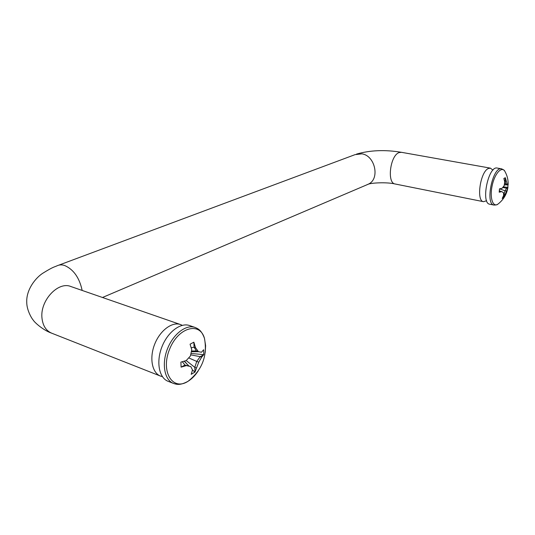 <?xml version="1.0" encoding="UTF-8"?>
<svg xmlns="http://www.w3.org/2000/svg" width="535" height="535" viewBox="0 0 535 535"><rect width="100%" height="100%" fill="white"/><g stroke="black" fill="none" stroke-linecap="round" stroke-linejoin="round"><path stroke-width="0.8" d="M486.623 200.732L483.54 201.688C476.01 201.234 480.256 171.655 488.381 168.505L490.441 168.144L492.916 170.163M162.406 376.647L160.54 376.098C152.08 372.935 149.185 358.096 154.648 344.299C159.998 330.469 172.123 321.475 180.509 324.544L182.261 325.334M497.256 168.07C488.355 165.482 480.564 203.46 489.799 204.23L494.032 205.079C484.864 204.323 492.688 166.245 501.522 168.826L497.256 168.07M499.182 203.119L497.771 204.243C492.762 207.466 489.612 197.729 492.106 185.912C494.48 174.069 501.302 166.131 504.659 170.973L505.521 172.531M505.354 177.821L507.213 184.08L507.982 185.083L506.879 184.876L505.635 183.786L505.093 181.004L505.321 177.707L503.87 178.469L504.746 181.987L504.137 185.745L502.084 188.3L499.469 188.875L499.195 192.199L500.7 191.41L501.81 191.624L499.289 192.185M507.982 185.083L507.795 188.18L506.625 191.082L503.709 197.569L503.97 194.426L505.073 194.633M501.81 191.624L503.549 192.787L503.622 195.449L502.204 198.478L503.709 197.569M503.308 186.882L507.976 187.37M504.512 183.879L507.213 184.08M504.579 181.131L506.197 181.204M503.662 194.238L503.97 194.426L505.047 190.781L506.625 191.082M499.563 188.855L505.047 190.781L506.598 188.166L507.702 188.373M502.76 187.544L506.598 188.166L507.969 187.41M506.879 184.876L504.318 184.943M502.933 197.074L503.649 197.662M499.349 190.714L500.7 191.41M189.55 325.541C180.623 322.277 167.642 332.014 161.878 346.981C155.993 361.894 159.042 377.904 168.057 381.281L173.494 383.434C164.512 380.071 161.496 364.014 167.395 349.021C173.173 333.987 186.126 324.177 195.021 327.427L189.55 325.541M198.124 371.056C195.168 375.537 191.804 378.947 188.046 381.294C172.812 391.319 160.5 371.965 169.374 349.756C177.821 327.447 199.722 321.221 204.457 338.307L205.634 345.717L205.226 352.411M195.021 327.427C198.104 328.717 201.394 330.062 204.457 338.307L204.457 338.314C207.68 355.701 202.21 370.033 188.046 381.294L188.046 381.294C180.128 385.601 176.704 384.478 173.494 383.434M193.917 342.373L195.522 347.703L198.398 351.649L196.352 350.906L194.085 347.182L193.844 342.193L190.079 344.186L191.751 349.723L190.42 355.976L186.207 360.583L180.897 362.108L181.104 367.124L184.963 365.057L186.401 365.599L181.285 367.084M198.398 351.649L201.481 352.251L203.634 349.743L203.788 354.645L201.641 357.193L198.752 362.175L194.967 372.086L194.8 367.371L196.225 367.906M186.401 365.599L190.808 366.589L192.486 370.006L191.189 374.326L194.967 372.086M191.048 353.461L203.788 354.645M191.222 347.75L194.085 347.182L195.522 347.703M190.808 366.589L184.963 365.057L182.321 361.734M186.22 360.57L194.8 367.371L196.72 361.419L198.752 362.175M188.768 357.915L196.72 361.419L200.217 356.671L201.641 357.193M190.714 354.852L200.217 356.671L203.728 354.738M198.639 351.702L191.403 351.749M196.352 350.906L191.537 351.027M184.435 361.138L187.544 364.676M192.393 369.772L194.907 372.226M184.18 361.212L188.768 365.82M70.841 286.513C58.088 281.062 39.704 300.837 42.011 318.358C42.92 325.855 46.13 330.79 51.654 333.171C42.693 330.102 33.932 321.709 33.438 320.338C32 319.02 26.743 310.38 26.75 302.402C26.095 289.201 36.253 277.157 43.281 272.937C53.721 266.49 54.002 267.239 57.125 265.781C59.352 264.698 61.859 264.604 64.641 265.5C73.589 269.459 79.434 277.772 82.163 290.438M366.87 184.776L368.535 184.067C380.158 178.864 375.082 155.511 361.861 153.839L355.053 154.642L58.73 265.179M102.479 297.487L368.548 184.1C371.899 182.863 386.758 181.96 395.198 184C386.718 183.284 390.149 155.317 399.137 152.582L401.437 152.308C385.106 149.579 370.126 150.181 356.491 154.1M70.834 286.506L70.413 286.352M490.441 168.144L401.437 152.308M483.54 201.688L395.198 184M51.654 333.171L160.54 376.098M70.834 286.513L180.509 324.544M507.795 188.18C506.505 194.78 503.161 200.137 497.771 204.243C497.517 204.731 496.273 205.012 494.032 205.079M508.176 184.615C508.31 179.72 507.133 175.172 504.659 170.973C504.619 170.424 503.575 169.709 501.522 168.826"/></g></svg>
